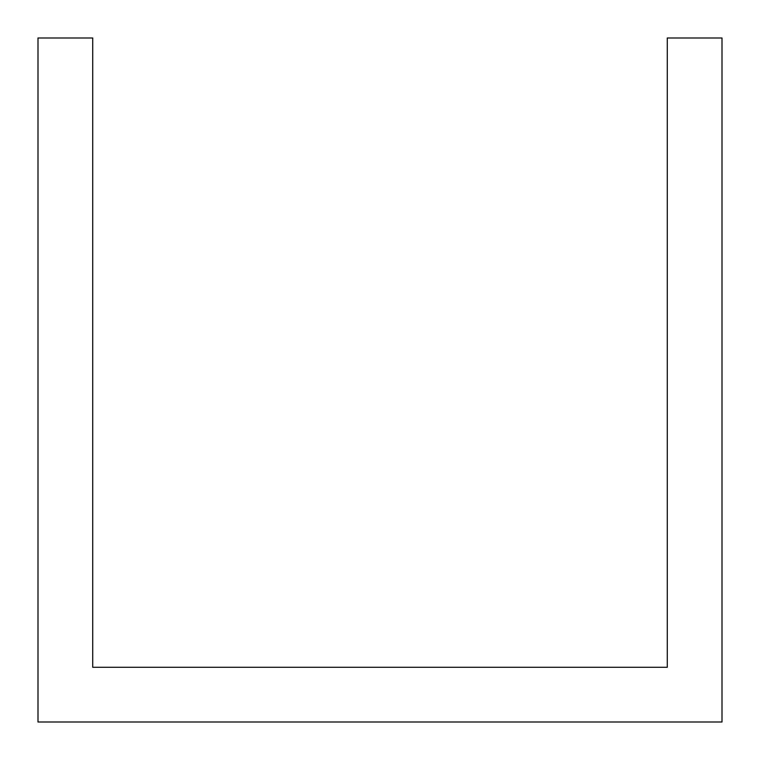<?xml version="1.0" encoding="UTF-8"?>
<svg xmlns="http://www.w3.org/2000/svg" width="760" height="760" viewBox="0 0 760 760"><rect width="100%" height="100%" fill="white"/><g stroke="black" fill="none" stroke-linecap="round" stroke-linejoin="round"><path stroke-width="1.14" d="M612.56 667.28L667.28 667.28L667.28 38L722 38L722 722L38 722L38 38L92.72 38L92.72 667.28L612.56 667.28"/></g></svg>
